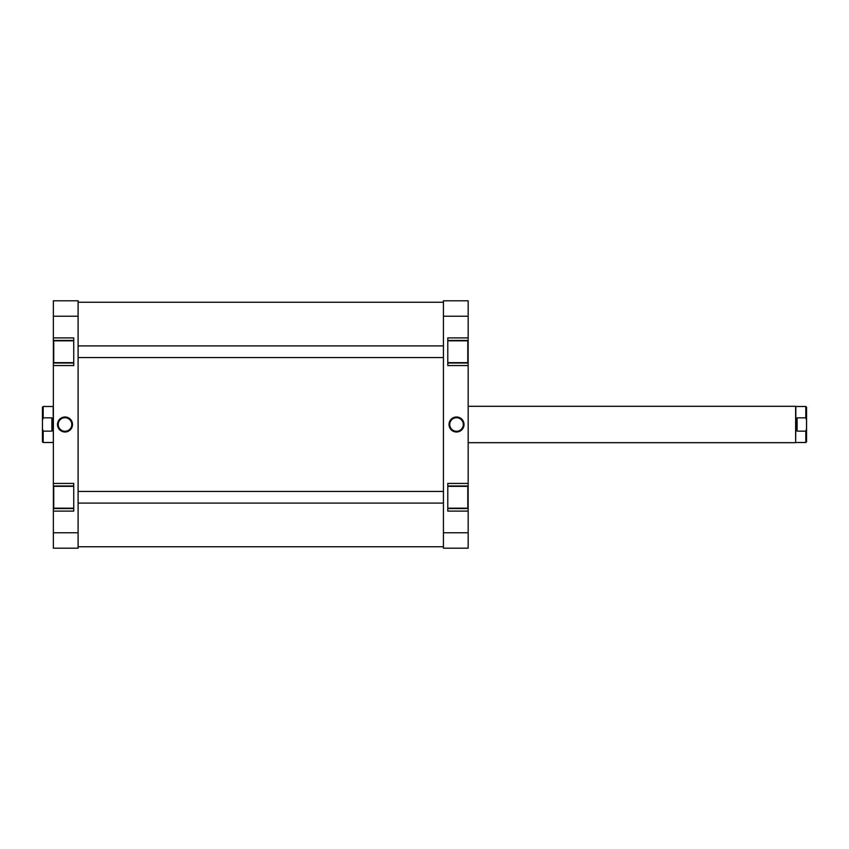 <?xml version="1.0" encoding="UTF-8"?>
<svg xmlns="http://www.w3.org/2000/svg" width="849" height="849" viewBox="0 0 849 849"><rect width="100%" height="100%" fill="white"/><g stroke="black" fill="none" stroke-linecap="round" stroke-linejoin="round"><path stroke-width="1.27" d="M806.55 420.191L806.55 441.788L805.818 442.509L805.818 431.154L797.094 431.154L797.094 417.846L795.821 424.5L795.821 406.491L805.818 406.491L805.818 417.846L806.55 420.191L806.55 407.212L805.818 406.491M468.16 442.69L795.63 442.69L795.63 406.31L468.16 406.31M797.094 431.154L795.821 424.5L795.63 442.69M42.45 441.788L42.45 428.809L43.182 431.154L43.182 442.509L42.45 441.788M53.37 442.69L53.179 406.491L43.182 406.491L43.182 417.846L51.906 417.846L53.179 424.5L51.906 431.154L43.182 431.154M43.182 417.846L42.45 420.191L42.45 428.809M42.45 420.191L42.45 407.212L43.182 406.491M51.906 417.846L51.906 431.154M805.818 417.846L797.094 417.846M806.55 428.809L805.818 431.154M447.784 340.81L467.799 340.81L467.799 362.64L447.784 362.64M447.784 486.36L467.799 486.36L467.799 508.19L447.784 508.19M456.518 432.003A7.503 7.503 0 0 1 449.015 424.5A7.503 7.503 0 0 1 456.518 416.997A7.503 7.503 0 0 1 464.021 424.5A7.503 7.503 0 0 1 456.518 432.003M456.518 417.719A6.781 6.781 0 0 0 449.737 424.5A6.781 6.781 0 0 0 456.518 431.281A6.781 6.781 0 0 0 463.299 424.5A6.781 6.781 0 0 0 456.518 417.719M447.784 508.551L468.16 508.551L468.16 532.758L443.422 532.758L443.422 300.79L468.16 300.79L468.16 337.902L447.784 337.902L447.784 365.558L468.16 365.558L468.16 340.449L447.784 340.449M468.16 365.558L468.16 483.442L447.784 483.442L447.784 511.098L468.16 511.098M468.16 337.902L468.16 340.449M468.16 483.442L468.16 485.989L447.784 485.989M468.16 508.551L468.16 485.989M468.16 532.758L468.16 548.21L443.422 548.21L443.422 532.758M443.422 316.242L468.16 316.242M447.784 363.011L468.16 363.011M73.746 508.19L53.731 508.19L53.731 486.36L73.746 486.36M73.746 362.64L53.731 362.64L53.731 340.81L73.746 340.81M65.012 416.997A7.503 7.503 0 0 1 72.515 424.5A7.503 7.503 0 0 1 65.012 432.003A7.503 7.503 0 0 1 57.499 424.5A7.503 7.503 0 0 1 65.012 416.997M65.012 431.281A6.781 6.781 0 0 0 71.783 424.5A6.781 6.781 0 0 0 65.012 417.719A6.781 6.781 0 0 0 58.231 424.5A6.781 6.781 0 0 0 65.012 431.281M73.746 340.449L53.37 340.449L53.37 316.242L78.108 316.242L78.108 548.21L53.37 548.21L53.37 511.098L73.746 511.098L73.746 483.442L53.37 483.442L53.37 508.551L73.746 508.551M53.37 483.442L53.37 365.558L73.746 365.558L73.746 337.902L53.37 337.902M53.37 511.098L53.37 508.551M53.37 365.558L53.37 363.011L73.746 363.011M53.37 340.449L53.37 363.011M53.37 316.242L53.37 300.79L78.108 300.79L78.108 316.242M78.108 532.758L53.37 532.758M73.746 485.989L53.37 485.989M53.179 442.509L43.182 442.509M795.821 442.509L805.818 442.509M443.422 357.546L78.108 357.546M443.422 345.904L78.108 345.904M443.422 503.096L78.108 503.096M443.422 491.454L78.108 491.454M78.108 302.244L443.422 302.244M78.108 546.756L443.422 546.756"/></g></svg>
